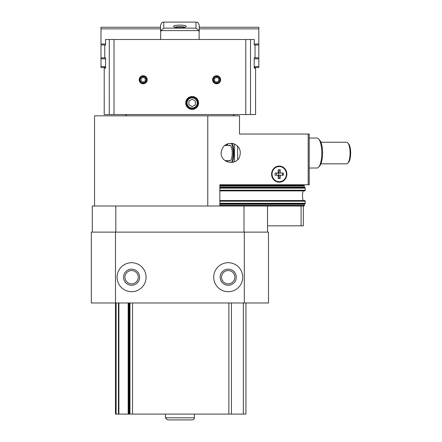<?xml version="1.0" encoding="UTF-8"?>
<svg xmlns="http://www.w3.org/2000/svg" width="442" height="442" viewBox="0 0 442 442"><rect width="100%" height="100%" fill="white"/><g stroke="black" fill="none" stroke-linecap="round" stroke-linejoin="round"><path stroke-width="0.66" d="M92.29 232.111L92.29 206.022L267.515 206.022L267.515 225.829L303.322 225.829L303.322 206.022L304.162 206.022L304.311 205.375L219.84 205.375M304.765 190.883L305.184 190.237L305.184 188.143L305.03 187.502L304.389 187.502L304.162 185.408L244.619 185.408L244.619 184.762M304.765 200.546L305.184 201.193L305.184 203.287L219.84 203.287M304.311 205.375L304.389 203.928L305.03 203.928L305.184 203.287M303.14 190.883A5.796 1.365 -90 0 0 303.14 200.546M303.322 184.762L303.322 185.408L304.162 185.408M267.515 232.111L267.515 206.022L304.162 206.022M232.536 162.38A12.884 4.111 -90 0 0 233.818 153.037A12.884 4.111 -90 0 0 232.415 143.346M226.746 144.103A12.884 4.111 -90 0 0 226.381 145.468M226.381 160.606A12.884 4.111 -90 0 0 226.635 161.595M229.011 184.762L229.011 185.408L219.84 185.408L244.619 185.408M301.096 206.022L301.096 225.829M115.815 206.022L115.815 232.111M243.99 206.022L243.99 232.111M301.096 184.762L301.096 185.408M94.544 206.022L94.544 115.832L239.492 115.832L239.492 134.031L244.619 134.031M305.03 200.546L219.84 200.546M305.03 190.883L219.84 190.883M305.03 187.502L219.84 187.502M305.03 203.928L219.84 203.928M115.5 232.111L115.5 302.974L91.323 302.974L91.323 232.111L268.482 232.111L268.482 302.974L244.304 302.974L244.304 232.111M146.081 277.206A14.492 14.492 0 0 0 124.34 264.653A14.492 14.492 0 0 0 124.34 289.759A14.492 14.492 0 0 0 146.081 277.206M242.713 277.206A14.492 14.492 0 0 0 220.967 264.653A14.492 14.492 0 0 0 220.967 289.759A14.492 14.492 0 0 0 242.713 277.206M115.5 302.974L244.304 302.974M234.873 277.206A6.658 6.658 0 0 0 224.89 271.443A6.658 6.658 0 0 0 224.89 282.974A6.658 6.658 0 0 0 234.873 277.206M236.271 277.206A8.05 8.05 0 0 0 224.188 270.233A8.05 8.05 0 0 0 224.188 284.184A8.05 8.05 0 0 0 236.271 277.206M138.241 277.206A6.658 6.658 0 0 0 128.257 271.443A6.658 6.658 0 0 0 128.257 282.974A6.658 6.658 0 0 0 138.241 277.206M139.639 277.206A8.05 8.05 0 0 0 127.561 270.233A8.05 8.05 0 0 0 127.561 284.184A8.05 8.05 0 0 0 139.639 277.206M129.976 302.974L129.976 414.104L115.478 414.104L115.478 302.974M129.976 414.104L231.437 414.104L231.437 302.974M231.437 414.104L245.934 414.104L245.934 302.974L245.934 414.104M309.223 184.762L309.223 168.015L317.013 168.015A14.978 4.779 -90 0 0 318.621 167.142L319.704 165.927A13.691 4.365 -90 0 0 322.605 153.037A13.691 4.365 -90 0 0 319.704 140.147L318.621 138.932A14.978 4.779 -90 0 0 317.013 138.059L309.223 138.059L309.223 134.031L309.223 184.762L219.84 184.762L219.84 206.022M318.621 167.142A14.978 4.779 -90 0 0 321.793 153.037A14.978 4.779 -90 0 0 318.621 138.932M320.925 142.247L346.627 142.247A10.79 3.442 90 0 1 347.788 142.877L348.6 143.783A9.823 3.133 90 0 1 350.677 153.037A9.823 3.133 90 0 1 348.6 162.286L347.788 163.197A10.79 3.442 90 0 1 346.627 163.827L320.925 163.827M228.995 145.468A7.89 2.519 90 0 1 230.553 145.606A7.89 2.519 90 0 1 232.221 153.037A7.89 2.519 90 0 1 230.553 160.468A7.89 2.519 90 0 1 228.995 160.606M224.591 145.468L230.011 145.468A7.569 2.414 90 0 1 230.691 145.772M230.691 160.302A7.569 2.414 90 0 1 230.011 160.606L224.995 160.606M227.199 145.468A10.906 3.481 90 0 1 227.934 143.644M231.227 143.219A10.906 3.481 90 0 1 233.183 152.678A10.906 3.481 90 0 1 231.426 162.518M227.746 162.043A10.906 3.481 90 0 1 227.199 160.606M348.6 143.783L347.788 142.877A10.79 3.442 90 0 1 350.07 153.037A10.79 3.442 90 0 1 347.788 163.197L348.6 162.286M239.492 119.053L239.492 134.031L309.223 134.031M271.587 174.131A8.05 7.63 -90 0 1 279.217 166.082A8.05 7.63 -90 0 1 286.852 174.131A8.05 7.63 -90 0 1 279.217 182.187A8.05 7.63 -90 0 1 271.587 174.131M221.133 152.877C222.127 146.037 226.066 142.899 232.956 143.457C239.398 145.954 241.575 150.501 239.492 157.087C235.619 166.181 220.652 162.744 221.133 152.877M278.189 178.48L279.477 178.48L278.78 175.22L280.25 175.22L280.25 178.48L278.189 178.48L278.189 175.22L275.095 175.22L275.095 173.049L278.189 173.049L278.189 169.783L280.25 169.783L280.25 173.049L283.339 173.049L283.339 175.22L280.25 175.22M272.045 174.131A7.569 7.171 -90 0 1 279.217 166.562A7.569 7.171 -90 0 1 286.394 174.131A7.569 7.171 -90 0 1 279.217 181.701A7.569 7.171 -90 0 1 272.045 174.131M279.14 181.701A7.569 7.171 -90 0 1 279.062 181.701A7.569 7.171 -90 0 1 271.891 174.131A7.569 7.171 -90 0 1 279.062 166.562A7.569 7.171 -90 0 1 279.14 166.562M280.25 173.049L278.78 173.049L279.477 169.783L278.189 169.783M278.78 175.22L278.189 175.22M278.78 173.049L278.189 173.049M282.571 173.049L282.571 175.22M275.095 173.049L276.615 173.049L276.615 175.22L275.095 175.22M278.675 173.049L278.675 175.22M177.004 26.758L177.004 26.758A16.089 16.089 0 0 1 179.176 26.514L179.176 26.758A15.84 15.84 0 0 1 180.623 26.758L180.623 26.514A16.089 16.089 0 0 1 182.8 26.758L182.8 26.758M182.076 27.691L177.723 27.691M186.181 26.343C186.629 24.735 173.181 24.735 173.618 26.343C173.153 28.177 186.629 28.183 186.181 26.343M160.573 39.493L160.778 30.614L163.794 28.15L196.005 28.15L199.027 30.614L199.226 39.493M146.313 79.759A3.133 3.133 0 0 0 141.617 77.041A3.133 3.133 0 0 0 141.617 82.472A3.133 3.133 0 0 0 146.313 79.759M141.086 78.549L141.086 80.963L143.18 82.173L145.274 80.963L145.274 78.549L143.18 77.339L141.086 78.549M219.757 79.759A3.133 3.133 0 0 0 215.055 77.041A3.133 3.133 0 0 0 215.055 82.472A3.133 3.133 0 0 0 219.757 79.759M214.53 78.549L214.53 80.963L216.619 82.173L218.713 80.963L218.713 78.549L216.619 77.339L214.53 78.549M220.646 79.759A4.028 4.028 0 0 0 214.608 76.273A4.028 4.028 0 0 0 214.608 83.245A4.028 4.028 0 0 0 220.646 79.759M105.583 67.516L100.986 67.516L100.986 57.852L105.583 57.852L105.583 68.162L104.207 68.162L104.207 114.544L255.598 114.544L255.598 68.162L254.222 68.162L254.222 57.852L255.04 57.852L255.04 44.968L254.222 44.968L254.222 39.493L250.52 39.493L250.52 114.544M105.583 57.852L104.76 57.852L104.76 44.968L105.583 44.968L105.583 39.493L250.52 39.493M198.585 102.947A6.442 6.442 0 0 0 188.922 97.367A6.442 6.442 0 0 0 188.922 108.528A6.442 6.442 0 0 0 198.585 102.947M147.208 79.759A4.028 4.028 0 0 0 141.169 76.273A4.028 4.028 0 0 0 141.169 83.245A4.028 4.028 0 0 0 147.208 79.759M104.218 98.196L104.229 105.704M255.575 105.704L255.553 102.306M197.198 102.947A5.061 5.061 0 0 0 189.612 98.566A5.061 5.061 0 0 0 189.612 107.329A5.061 5.061 0 0 0 197.198 102.947M188.922 101.091L188.922 104.809L192.143 106.666L195.364 104.809L195.364 101.091L192.143 99.229L188.922 101.091M163.794 28.15L163.794 22.1C162.844 22.719 162.109 20.918 160.573 25.321L160.573 31.78M199.226 28.863L258.819 28.863L258.819 27.255L199.226 27.255L199.226 25.321L199.226 31.78M197.889 102.947A5.752 5.752 0 0 0 189.264 97.969A5.752 5.752 0 0 0 189.264 107.931A5.752 5.752 0 0 0 197.889 102.947M220.32 79.759A3.702 3.702 0 0 0 214.773 76.554A3.702 3.702 0 0 0 214.773 82.963A3.702 3.702 0 0 0 220.32 79.759M146.882 79.759A3.702 3.702 0 0 0 141.329 76.554A3.702 3.702 0 0 0 141.329 82.963A3.702 3.702 0 0 0 146.882 79.759M100.986 66.549L105.583 66.549M100.986 58.819L105.583 58.819M100.986 57.852L100.986 44.968L105.583 44.968M100.986 44.968L100.986 44.001L105.583 44.001M100.986 44.001L100.986 28.863L160.573 28.863M100.986 28.863L100.986 27.255L160.573 27.255M258.819 28.863L258.819 67.516L254.222 67.516M258.819 44.001L254.222 44.001M258.819 44.968L254.222 44.968M258.819 57.852L254.222 57.852M258.819 58.819L254.222 58.819M258.819 66.549L254.222 66.549M165.407 414.104L165.407 417.806L167.501 419.9L192.303 419.9C193.574 419.778 194.27 419.077 194.397 417.806L165.407 417.806L165.407 414.104M305.184 201.193L219.84 201.193M305.184 188.143L219.84 188.143M305.184 190.237L219.84 190.237M234.52 143.959L234.52 161.794M234.52 184.762L234.52 185.408M237.652 146.07L237.652 159.684M237.652 184.762L237.652 185.408M304.311 187.181L219.84 187.181M304.311 186.049L219.84 186.049M304.311 204.248L219.84 204.248M116.124 414.104L116.124 302.974M118.434 414.104L118.434 302.974M118.892 414.104L118.892 302.974M128.174 414.104L128.174 302.974M128.633 414.104L128.633 302.974M129.329 414.104L129.329 302.974M132.55 414.104L132.55 302.974M228.862 414.104L228.862 302.974M243.354 414.104L243.354 302.974M207.779 115.832L207.779 206.022M308.179 134.031L308.179 184.762M163.794 22.1L196.005 22.1L196.005 28.15M245.785 39.493L245.785 114.544M114.014 39.493L114.014 114.544M109.279 39.493L109.279 114.544M160.778 30.614L199.027 30.614M126.755 114.544L125.467 115.832M233.05 114.544L234.337 115.832M184.762 27.233A16.105 16.105 0 0 0 182.8 26.741M177.004 26.741A16.105 16.105 0 0 0 175.038 27.233M196.005 22.1C196.961 22.719 197.696 20.918 199.226 25.321M194.397 414.104L194.397 417.806C194.27 419.077 193.574 419.778 192.303 419.9"/></g></svg>

